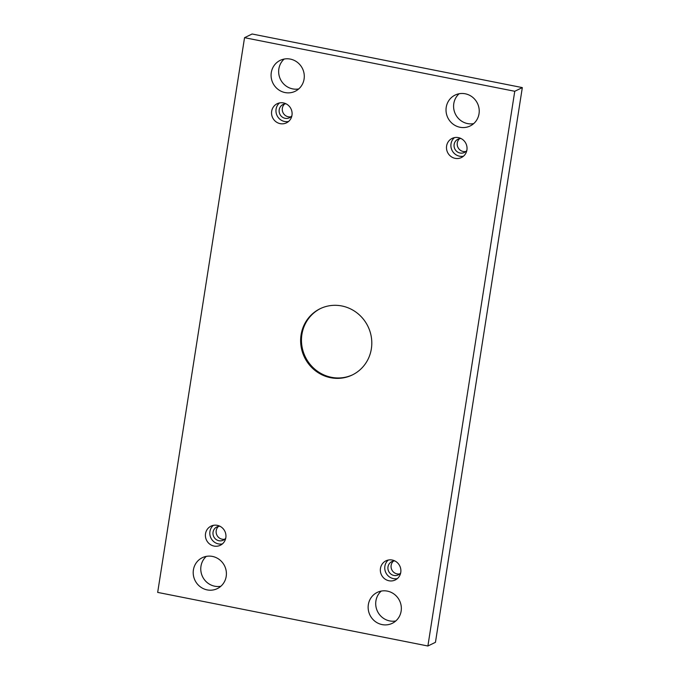 <?xml version="1.0" encoding="UTF-8"?>
<svg xmlns="http://www.w3.org/2000/svg" width="680" height="680" viewBox="0 0 680 680"><rect width="100%" height="100%" fill="white"/><g stroke="black" fill="none" stroke-linecap="round" stroke-linejoin="round"><path stroke-width="1.02" d="M427.89 646L514.76 91.281L244.545 37.68L157.675 592.399L427.89 646L435.455 642.319L522.325 87.601L252.11 34L244.545 37.68M271.668 111.273A10.642 10.191 64.1 0 1 277.168 103.717A10.642 10.191 64.1 0 1 290.989 108.825A10.642 10.191 64.1 0 1 286.475 122.85A10.642 10.191 64.1 0 1 275.765 121.601A10.642 10.191 64.1 0 1 271.668 111.273M205.521 533.689A10.642 10.191 64.1 0 1 211.021 526.133A10.642 10.191 64.1 0 1 224.842 531.241A10.642 10.191 64.1 0 1 220.328 545.266A10.642 10.191 64.1 0 1 209.619 544.017A10.642 10.191 64.1 0 1 205.521 533.689M380.46 568.387A10.642 10.191 64.1 0 1 385.959 560.83A10.642 10.191 64.1 0 1 399.78 565.938A10.642 10.191 64.1 0 1 395.267 579.963A10.642 10.191 64.1 0 1 384.557 578.714A10.642 10.191 64.1 0 1 380.46 568.387M446.607 145.97A10.642 10.191 64.1 0 1 452.106 138.414A10.642 10.191 64.1 0 1 465.927 143.522A10.642 10.191 64.1 0 1 461.414 157.547A10.642 10.191 64.1 0 1 450.704 156.298A10.642 10.191 64.1 0 1 446.607 145.97M460.003 127.262A17.187 16.473 -115.9 0 0 470.144 125.978A17.187 16.473 -115.9 0 0 477.437 103.317A17.187 16.473 -115.9 0 0 455.107 95.072A17.187 16.473 -115.9 0 0 446.216 112.599A17.187 16.473 -115.9 0 0 460.003 127.262M382.126 624.597A17.187 16.473 -115.9 0 0 392.267 623.313A17.187 16.473 -115.9 0 0 399.551 600.652A17.187 16.473 -115.9 0 0 377.221 592.408A17.187 16.473 -115.9 0 0 368.339 609.935A17.187 16.473 -115.9 0 0 382.126 624.597M285.065 92.565A17.187 16.473 -115.9 0 0 295.205 91.273A17.187 16.473 -115.9 0 0 302.498 68.621A17.187 16.473 -115.9 0 0 280.168 60.376A17.187 16.473 -115.9 0 0 271.277 77.903A17.187 16.473 -115.9 0 0 285.065 92.565M207.188 589.9A17.187 16.473 -115.9 0 0 217.328 588.608A17.187 16.473 -115.9 0 0 224.612 565.956A17.187 16.473 -115.9 0 0 202.292 557.702A17.187 16.473 -115.9 0 0 193.4 575.237A17.187 16.473 -115.9 0 0 207.188 589.9M371.356 348.815A36.822 35.292 64.1 0 1 352.325 374.952A36.822 35.292 64.1 0 1 304.487 357.28A36.822 35.292 64.1 0 1 320.101 308.728A36.822 35.292 64.1 0 1 357.178 313.047A36.822 35.292 64.1 0 1 371.356 348.815M514.76 91.281L522.325 87.601M206.32 556.376A17.187 16.473 -115.9 0 0 201.433 573.716A17.187 16.473 -115.9 0 0 214.752 586.211A17.187 16.473 -115.9 0 0 220.864 586.254M284.197 59.041A17.187 16.473 -115.9 0 0 279.319 76.381A17.187 16.473 -115.9 0 0 292.638 88.876A17.187 16.473 -115.9 0 0 298.741 88.927M381.259 591.073A17.187 16.473 -115.9 0 0 376.372 608.413A17.187 16.473 -115.9 0 0 389.691 620.917A17.187 16.473 -115.9 0 0 395.802 620.959M459.136 93.746A17.187 16.473 -115.9 0 0 454.257 111.087A17.187 16.473 -115.9 0 0 467.568 123.581A17.187 16.473 -115.9 0 0 473.679 123.624M459.629 138.652A7.361 7.055 -115.9 0 0 465.868 151.487M393.482 561.068A7.361 7.055 -115.9 0 0 399.721 573.894M218.543 526.371A7.361 7.055 -115.9 0 0 224.782 539.197M284.69 103.955A7.361 7.055 -115.9 0 0 290.938 116.781M291.89 115.77A7.361 7.055 64.1 0 1 279.208 112.03A7.361 7.055 64.1 0 1 286.084 103.828M279.514 102.927A10.642 10.191 -115.9 0 0 276.08 109.123A10.642 10.191 -115.9 0 0 288.55 121.49M225.743 538.186A7.361 7.055 64.1 0 1 213.053 534.446A7.361 7.055 64.1 0 1 219.929 526.244M213.358 525.342A10.642 10.191 -115.9 0 0 209.933 531.539A10.642 10.191 -115.9 0 0 222.402 543.906M400.681 572.883A7.361 7.055 64.1 0 1 387.991 569.143A7.361 7.055 64.1 0 1 394.868 560.94M388.297 560.039A10.642 10.191 -115.9 0 0 384.872 566.236A10.642 10.191 -115.9 0 0 397.332 578.612M466.829 150.467A7.361 7.055 64.1 0 1 454.138 146.727A7.361 7.055 64.1 0 1 461.014 138.524M454.452 137.624A10.642 10.191 -115.9 0 0 451.019 143.82A10.642 10.191 -115.9 0 0 463.488 156.196M352.75 374.748A36.822 35.292 64.1 0 1 305.32 356.873A36.822 35.292 64.1 0 1 320.526 308.524"/></g></svg>
